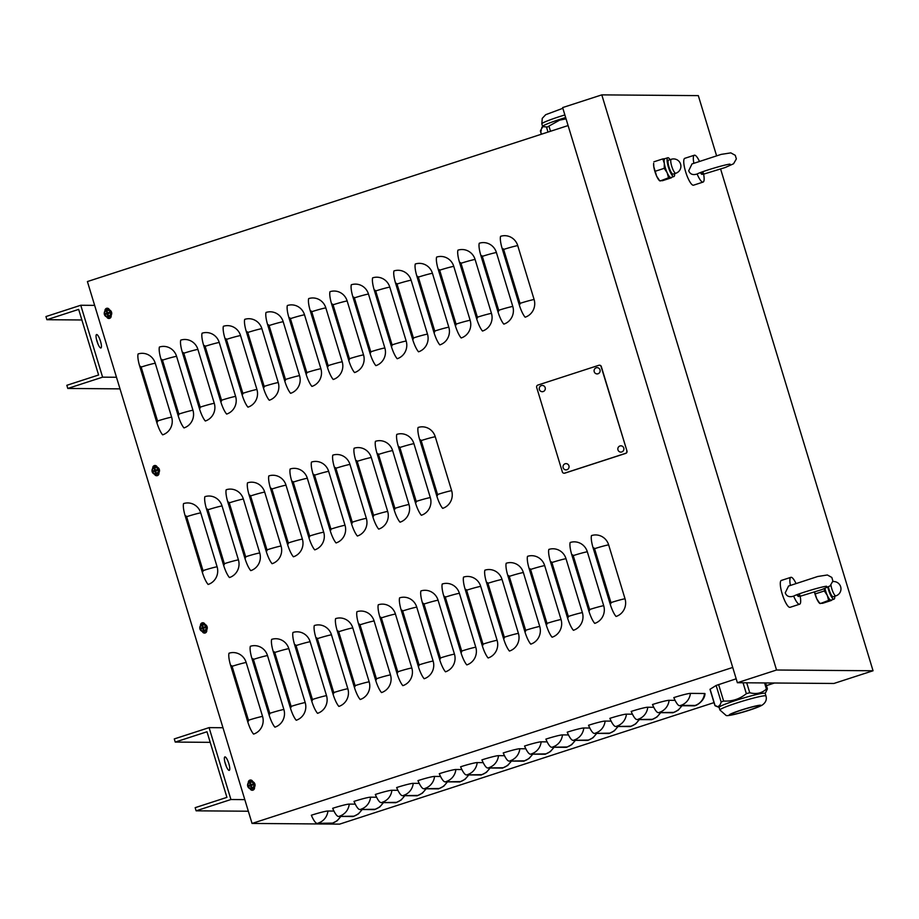 <?xml version="1.0" encoding="UTF-8"?>
<svg xmlns="http://www.w3.org/2000/svg" width="919" height="919" viewBox="0 0 919 919"><rect width="100%" height="100%" fill="white"/><g stroke="black" fill="none" stroke-linecap="round" stroke-linejoin="round"><path stroke-width="1.38" d="M248.337 782.781A2.355 2.275 90.4 0 1 252.736 781.632M250.841 780.116A2.355 2.275 -89.6 0 0 248.785 782.31M254.437 787.25A2.355 2.275 90.4 0 1 250.117 788.72M250.818 781.426A3.768 3.653 90.4 0 1 250.944 781.414L250.692 781.449C246.671 783.493 246.648 785.963 250.634 788.835A3.733 3.619 -89.6 0 0 254.678 784.344A3.733 3.619 -89.6 0 0 250.692 781.449A3.733 3.619 -89.6 0 0 250.634 788.835A2.355 2.275 -89.6 0 0 252.449 790.191M152.772 468.253A2.355 2.275 90.4 0 1 157.172 467.105M155.288 465.588A2.355 2.275 -89.6 0 0 153.232 467.782M158.872 472.722A2.355 2.275 90.4 0 1 154.553 474.193M155.254 466.898A3.768 3.653 90.4 0 1 155.391 466.886L155.127 466.921C151.107 468.966 151.084 471.436 155.07 474.307A3.733 3.619 -89.6 0 0 159.113 469.816A3.733 3.619 -89.6 0 0 155.127 466.921A3.733 3.619 -89.6 0 0 155.07 474.307A2.355 2.275 -89.6 0 0 156.885 475.663M104.996 310.99A2.355 2.275 90.4 0 1 109.395 309.841M107.5 308.324A2.355 2.275 -89.6 0 0 105.444 310.519M111.096 315.458A2.355 2.275 90.4 0 1 106.776 316.929M107.477 309.634A3.768 3.653 90.4 0 1 107.603 309.623L107.351 309.657C103.33 311.702 103.307 314.172 107.293 317.044A3.733 3.619 -89.6 0 0 111.337 312.552A3.733 3.619 -89.6 0 0 107.351 309.657A3.733 3.619 -89.6 0 0 107.293 317.044A2.355 2.275 -89.6 0 0 109.108 318.399M200.549 625.517A2.355 2.275 90.4 0 1 204.948 624.369M203.065 622.852A2.355 2.275 -89.6 0 0 201.008 625.046M206.66 629.986A2.355 2.275 90.4 0 1 202.329 631.456M203.042 624.162A3.768 3.653 90.4 0 1 203.168 624.15L202.904 624.185C198.883 626.23 198.872 628.699 202.846 631.571A3.733 3.619 -89.6 0 0 206.901 627.08A3.733 3.619 -89.6 0 0 202.904 624.185A3.733 3.619 -89.6 0 0 202.846 631.571A2.355 2.275 -89.6 0 0 204.673 632.927M673.822 697.601A14.13 1.08 -16.9 0 1 690.41 693.385L704.528 693.5A14.13 1.08 -16.9 0 1 704.999 693.661C704.666 701.025 695.97 706.045 694.5 705.781A14.13 3.366 72 0 1 694.224 705.826L679.52 705.712A14.13 3.366 72 0 1 673.822 697.601M681.588 705.723A14.13 13.682 90.4 0 1 673.707 712.386L658.199 712.627A14.13 3.366 72 0 1 652.501 704.517A14.13 1.08 -16.9 0 1 669.089 700.312L675.086 700.358M658.199 712.627L672.903 712.742A14.13 3.366 72 0 0 673.168 712.707L678.302 710.1L682.024 705.735M660.267 712.65A14.13 13.682 90.4 0 1 652.375 719.313L636.867 719.554A14.13 3.366 72 0 1 631.181 711.432A14.13 1.08 -16.9 0 1 647.769 707.228L653.765 707.274M636.867 719.554L651.582 719.669A14.13 3.366 72 0 0 651.847 719.623L656.982 717.015L660.704 712.65M638.946 719.566A14.13 13.682 90.4 0 1 631.054 726.228L615.546 726.469A14.13 3.366 72 0 1 609.86 718.359A14.13 1.08 -16.9 0 1 626.436 714.143L632.433 714.189M615.546 726.469L630.262 726.584A14.13 3.366 72 0 0 630.526 726.538L635.661 723.931L639.383 719.566M617.625 726.481A14.13 13.682 90.4 0 1 609.734 733.144L594.225 733.385A14.13 3.366 72 0 1 588.539 725.275A14.13 1.08 -16.9 0 1 605.116 721.07L611.112 721.116M594.225 733.385L608.941 733.5A14.13 3.366 72 0 0 609.205 733.465L614.34 730.858L618.062 726.492M596.305 733.408A14.13 13.682 90.4 0 1 588.413 740.071L572.905 740.312A14.13 3.366 72 0 1 567.218 732.19A14.13 1.08 -16.9 0 1 583.795 727.986L589.791 728.032M572.905 740.312L587.62 740.427A14.13 3.366 72 0 0 587.884 740.381L593.019 737.773L596.741 733.408M574.972 740.323A14.13 13.682 90.4 0 1 567.092 746.986L551.584 747.227A14.13 3.366 72 0 1 545.886 739.117A14.13 1.08 -16.9 0 1 562.474 734.901L568.47 734.947M551.584 747.227L566.299 747.342A14.13 3.366 72 0 0 566.563 747.296L571.698 744.7L575.42 740.323M553.652 747.239A14.13 13.682 90.4 0 1 545.771 753.902L530.263 754.143A14.13 3.366 72 0 1 524.565 746.033A14.13 1.08 -16.9 0 1 541.153 741.828L547.15 741.874M530.263 754.143L544.978 754.258A14.13 3.366 72 0 0 545.243 754.223L550.366 751.616L554.1 747.25M532.331 754.166A14.13 13.682 90.4 0 1 524.45 760.829L508.942 761.07A14.13 3.366 72 0 1 503.244 752.948A14.13 1.08 -16.9 0 1 519.832 748.744L525.829 748.79M508.942 761.07L523.658 761.185A14.13 3.366 72 0 0 523.922 761.139L529.045 758.531L532.779 754.166M511.01 761.081A14.13 13.682 90.4 0 1 503.13 767.744L487.621 767.985A14.13 3.366 72 0 1 481.924 759.875A14.13 1.08 -16.9 0 1 498.512 755.659L504.508 755.705M487.621 767.985L502.337 768.1A14.13 3.366 72 0 0 502.601 768.066L507.725 765.458L511.458 761.081M489.689 767.997A14.13 13.682 90.4 0 1 481.809 774.66L466.301 774.901A14.13 3.366 72 0 1 460.603 766.791A14.13 1.08 -16.9 0 1 477.191 762.586L483.187 762.632M466.301 774.901L481.005 775.016A14.13 3.366 72 0 0 481.28 774.981L486.404 772.374L490.137 768.008M468.368 774.924A14.13 13.682 90.4 0 1 460.488 781.587L444.98 781.828A14.13 3.366 72 0 1 439.282 773.706A14.13 1.08 -16.9 0 1 455.87 769.502L461.866 769.548M444.98 781.828L459.684 781.943A14.13 3.366 72 0 0 459.959 781.897L465.083 779.289L468.805 774.924M447.048 781.839A14.13 13.682 90.4 0 1 439.167 788.502L423.659 788.743A14.13 3.366 72 0 1 417.961 780.633A14.13 1.08 -16.9 0 1 434.549 776.417L440.546 776.475M423.659 788.743L438.363 788.858A14.13 3.366 72 0 0 438.627 788.824L443.762 786.216L447.484 781.839M425.727 788.755A14.13 13.682 90.4 0 1 417.835 795.417L402.327 795.659A14.13 3.366 72 0 1 396.64 787.549A14.13 1.08 -16.9 0 1 413.228 783.344L419.225 783.39M402.327 795.659L417.042 795.774A14.13 3.366 72 0 0 417.306 795.739L422.441 793.131L426.163 788.766M404.406 795.682A14.13 13.682 90.4 0 1 396.514 802.344L381.006 802.586A14.13 3.366 72 0 1 375.32 794.476A14.13 1.08 -16.9 0 1 391.896 790.26L397.893 790.306M381.006 802.586L395.721 802.701A14.13 3.366 72 0 0 395.986 802.655L401.121 800.047L404.842 795.682M383.085 802.597A14.13 13.682 90.4 0 1 375.193 809.26L359.685 809.501A14.13 3.366 72 0 1 353.999 801.391A14.13 1.08 -16.9 0 1 370.575 797.175L376.572 797.232M359.685 809.501L374.401 809.616A14.13 3.366 72 0 0 374.665 809.582L379.8 806.974L383.522 802.597M361.764 809.524A14.13 13.682 90.4 0 1 353.872 816.175L338.364 816.417A14.13 3.366 72 0 1 332.678 808.306A14.13 1.08 -16.9 0 1 349.254 804.102L355.251 804.148M338.364 816.417L353.08 816.531A14.13 3.366 72 0 0 353.344 816.497L358.479 813.889L362.201 809.524M340.432 816.44A14.13 13.682 90.4 0 1 332.552 823.102L317.044 823.344A14.13 3.366 72 0 1 311.346 815.233A14.13 1.08 -16.9 0 1 327.934 811.017L333.93 811.063M317.044 823.344L331.759 823.458A14.13 3.366 72 0 0 332.023 823.413L337.158 820.805L340.88 816.44M568.103 125.558L87.408 281.559L252.047 823.447L732.73 667.447M616.063 616.465A14.13 3.366 -108 0 1 610.182 604.093L593.123 547.919A14.13 3.366 -108 0 1 591.491 535.582A14.13 13.682 90.4 0 1 608.631 544.829L625.012 598.74A14.13 13.682 90.4 0 1 616.063 616.465M594.742 623.381A14.13 3.366 -108 0 1 588.861 611.009L571.802 554.835A14.13 3.366 -108 0 1 570.159 542.497A14.13 13.682 90.4 0 1 587.31 551.745L603.691 605.667A14.13 13.682 90.4 0 1 594.742 623.381M573.41 630.296A14.13 3.366 -108 0 1 567.54 617.924L550.481 561.762A14.13 3.366 -108 0 1 548.838 549.424A14.13 13.682 90.4 0 1 565.989 558.66L582.37 612.582A14.13 13.682 90.4 0 1 573.41 630.296M552.089 637.223A14.13 3.366 -108 0 1 546.219 624.851L529.16 568.677A14.13 3.366 -108 0 1 527.517 556.34A14.13 13.682 90.4 0 1 544.668 565.587L561.049 619.498A14.13 13.682 90.4 0 1 552.089 637.223M530.768 644.139A14.13 3.366 -108 0 1 524.898 631.767L507.828 575.593A14.13 3.366 -108 0 1 506.197 563.255A14.13 13.682 90.4 0 1 523.348 572.503L539.729 626.425A14.13 13.682 90.4 0 1 530.768 644.139M509.448 651.054A14.13 3.366 -108 0 1 503.578 638.682L486.507 582.52A14.13 3.366 -108 0 1 484.876 570.182A14.13 13.682 90.4 0 1 502.027 579.418L518.408 633.34A14.13 13.682 90.4 0 1 509.448 651.054M488.127 657.981A14.13 3.366 -108 0 1 482.257 645.609L465.186 589.435A14.13 3.366 -108 0 1 463.555 577.098A14.13 13.682 90.4 0 1 480.706 586.345L497.087 640.256A14.13 13.682 90.4 0 1 488.127 657.981M466.806 664.896A14.13 3.366 -108 0 1 460.936 652.524L443.866 596.351A14.13 3.366 -108 0 1 442.234 584.013A14.13 13.682 90.4 0 1 459.385 593.26L475.766 647.183A14.13 13.682 90.4 0 1 466.806 664.896M445.485 671.812A14.13 3.366 -108 0 1 439.615 659.44L422.545 603.278A14.13 3.366 -108 0 1 420.913 590.94A14.13 13.682 90.4 0 1 438.064 600.176L454.445 654.098A14.13 13.682 90.4 0 1 445.485 671.812M424.164 678.739A14.13 3.366 -108 0 1 418.294 666.367L401.224 610.193A14.13 3.366 -108 0 1 399.593 597.855A14.13 13.682 90.4 0 1 416.744 607.103L433.125 661.025A14.13 13.682 90.4 0 1 424.164 678.739M402.844 685.654A14.13 3.366 -108 0 1 396.974 673.282L379.903 617.12A14.13 3.366 -108 0 1 378.272 604.782A14.13 13.682 90.4 0 1 395.423 614.018L411.804 667.941A14.13 13.682 90.4 0 1 402.844 685.654M381.523 692.57A14.13 3.366 -108 0 1 375.641 680.209L358.582 624.035A14.13 3.366 -108 0 1 356.951 611.698A14.13 13.682 90.4 0 1 374.09 620.945L390.472 674.856A14.13 13.682 90.4 0 1 381.523 692.57M360.202 699.497A14.13 3.366 -108 0 1 354.32 687.125L337.262 630.951A14.13 3.366 -108 0 1 335.619 618.613A14.13 13.682 90.4 0 1 352.77 627.861L369.151 681.783A14.13 13.682 90.4 0 1 360.202 699.497M338.87 706.412A14.13 3.366 -108 0 1 333 694.04L315.941 637.878A14.13 3.366 -108 0 1 314.298 625.54A14.13 13.682 90.4 0 1 331.449 634.776L347.83 688.699A14.13 13.682 90.4 0 1 338.87 706.412M317.549 713.328A14.13 3.366 -108 0 1 311.679 700.967L294.62 644.793A14.13 3.366 -108 0 1 292.977 632.456A14.13 13.682 90.4 0 1 310.128 641.703L326.509 695.614A14.13 13.682 90.4 0 1 317.549 713.328M296.228 720.255A14.13 3.366 -108 0 1 290.358 707.883L273.288 651.709A14.13 3.366 -108 0 1 271.656 639.371A14.13 13.682 90.4 0 1 288.807 648.619L305.188 702.541A14.13 13.682 90.4 0 1 296.228 720.255M274.907 727.17A14.13 3.366 -108 0 1 269.037 714.798L251.967 658.636A14.13 3.366 -108 0 1 250.336 646.298A14.13 13.682 90.4 0 1 267.486 655.534L283.868 709.457A14.13 13.682 90.4 0 1 274.907 727.17M253.587 734.097A14.13 3.366 -108 0 1 247.716 721.725L230.646 665.551A14.13 3.366 -108 0 1 229.015 653.214A14.13 13.682 90.4 0 1 246.166 662.461L262.547 716.372A14.13 13.682 90.4 0 1 253.587 734.097M442.671 508.356A14.13 3.366 -108 0 1 436.801 495.984L419.73 439.81A14.13 3.366 -108 0 1 418.099 427.473A14.13 13.682 90.4 0 1 435.25 436.72L451.631 490.631A14.13 13.682 90.4 0 1 442.671 508.356M421.35 515.272A14.13 3.366 -108 0 1 415.468 502.9L398.409 446.726A14.13 3.366 -108 0 1 396.778 434.388A14.13 13.682 90.4 0 1 413.918 443.636L430.31 497.558A14.13 13.682 90.4 0 1 421.35 515.272M400.029 522.187A14.13 3.366 -108 0 1 394.148 509.815L377.089 453.653A14.13 3.366 -108 0 1 375.446 441.315A14.13 13.682 90.4 0 1 392.597 450.551L408.978 504.474A14.13 13.682 90.4 0 1 400.029 522.187M378.697 529.114A14.13 3.366 -108 0 1 372.827 516.742L355.768 460.568A14.13 3.366 -108 0 1 354.125 448.231A14.13 13.682 90.4 0 1 371.276 457.478L387.657 511.389A14.13 13.682 90.4 0 1 378.697 529.114M357.376 536.03A14.13 3.366 -108 0 1 351.506 523.658L334.447 467.484A14.13 3.366 -108 0 1 332.804 455.146A14.13 13.682 90.4 0 1 349.955 464.394L366.336 518.316A14.13 13.682 90.4 0 1 357.376 536.03M336.055 542.945A14.13 3.366 -108 0 1 330.185 530.573L313.126 474.411A14.13 3.366 -108 0 1 311.484 462.073A14.13 13.682 90.4 0 1 328.634 471.309L345.016 525.231A14.13 13.682 90.4 0 1 336.055 542.945M314.735 549.872A14.13 3.366 -108 0 1 308.864 537.5L291.794 481.326A14.13 3.366 -108 0 1 290.163 468.989A14.13 13.682 90.4 0 1 307.314 478.236L323.695 532.158A14.13 13.682 90.4 0 1 314.735 549.872M293.414 556.788A14.13 3.366 -108 0 1 287.544 544.416L270.473 488.253A14.13 3.366 -108 0 1 268.842 475.904A14.13 13.682 90.4 0 1 285.993 485.152L302.374 539.074A14.13 13.682 90.4 0 1 293.414 556.788M272.093 563.703A14.13 3.366 -108 0 1 266.223 551.343L249.152 495.169A14.13 3.366 -108 0 1 247.521 482.831A14.13 13.682 90.4 0 1 264.672 492.067L281.053 545.989A14.13 13.682 90.4 0 1 272.093 563.703M250.772 570.63A14.13 3.366 -108 0 1 244.902 558.258L227.832 502.084A14.13 3.366 -108 0 1 226.2 489.747A14.13 13.682 90.4 0 1 243.351 498.994L259.732 552.916A14.13 13.682 90.4 0 1 250.772 570.63M229.451 577.546A14.13 3.366 -108 0 1 223.581 565.174L206.511 509.011A14.13 3.366 -108 0 1 204.88 496.674A14.13 13.682 90.4 0 1 222.03 505.909L238.412 559.832A14.13 13.682 90.4 0 1 229.451 577.546M208.131 584.461A14.13 3.366 -108 0 1 202.26 572.1L185.19 515.927A14.13 3.366 -108 0 1 183.559 503.589A14.13 13.682 90.4 0 1 200.71 512.836L217.091 566.747A14.13 13.682 90.4 0 1 208.131 584.461M525.14 317.204A14.13 3.366 -108 0 1 519.269 304.844L502.199 248.67A14.13 3.366 -108 0 1 500.568 236.332A14.13 13.682 90.4 0 1 517.719 245.58L534.1 299.491A14.13 13.682 90.4 0 1 525.14 317.204M503.819 324.131A14.13 3.366 -108 0 1 497.949 311.759L480.878 255.585A14.13 3.366 -108 0 1 479.247 243.248A14.13 13.682 90.4 0 1 496.398 252.495L512.779 306.418A14.13 13.682 90.4 0 1 503.819 324.131M482.498 331.047A14.13 3.366 -108 0 1 476.628 318.675L459.557 262.512A14.13 3.366 -108 0 1 457.926 250.175A14.13 13.682 90.4 0 1 475.077 259.411L491.458 313.333A14.13 13.682 90.4 0 1 482.498 331.047M461.177 337.974A14.13 3.366 -108 0 1 455.307 325.602L438.237 269.428A14.13 3.366 -108 0 1 436.605 257.09A14.13 13.682 90.4 0 1 453.756 266.338L470.137 320.249A14.13 13.682 90.4 0 1 461.177 337.974M439.856 344.889A14.13 3.366 -108 0 1 433.975 332.517L416.916 276.343A14.13 3.366 -108 0 1 415.285 264.006A14.13 13.682 90.4 0 1 432.424 273.253L448.805 327.175A14.13 13.682 90.4 0 1 439.856 344.889M418.536 351.805A14.13 3.366 -108 0 1 412.654 339.433L395.595 283.27A14.13 3.366 -108 0 1 393.952 270.933A14.13 13.682 90.4 0 1 411.103 280.169L427.484 334.091A14.13 13.682 90.4 0 1 418.536 351.805M397.203 358.732A14.13 3.366 -108 0 1 391.333 346.36L374.274 290.186A14.13 3.366 -108 0 1 372.632 277.848A14.13 13.682 90.4 0 1 389.782 287.096L406.164 341.006A14.13 13.682 90.4 0 1 397.203 358.732M375.882 365.647A14.13 3.366 -108 0 1 370.012 353.275L352.953 297.101A14.13 3.366 -108 0 1 351.311 284.764A14.13 13.682 90.4 0 1 368.462 294.011L384.843 347.933A14.13 13.682 90.4 0 1 375.882 365.647M354.562 372.563A14.13 3.366 -108 0 1 348.692 360.191L331.621 304.028A14.13 3.366 -108 0 1 329.99 291.691A14.13 13.682 90.4 0 1 347.141 300.927L363.522 354.849A14.13 13.682 90.4 0 1 354.562 372.563M333.241 379.49A14.13 3.366 -108 0 1 327.371 367.118L310.3 310.944A14.13 3.366 -108 0 1 308.669 298.606A14.13 13.682 90.4 0 1 325.82 307.854L342.201 361.764A14.13 13.682 90.4 0 1 333.241 379.49M311.92 386.405A14.13 3.366 -108 0 1 306.05 374.033L288.98 317.859A14.13 3.366 -108 0 1 287.348 305.522A14.13 13.682 90.4 0 1 304.499 314.769L320.88 368.691A14.13 13.682 90.4 0 1 311.92 386.405M290.599 393.321A14.13 3.366 -108 0 1 284.729 380.948L267.659 324.786A14.13 3.366 -108 0 1 266.028 312.449A14.13 13.682 90.4 0 1 283.178 321.684L299.56 375.607A14.13 13.682 90.4 0 1 290.599 393.321M269.278 400.247A14.13 3.366 -108 0 1 263.408 387.875L246.338 331.702A14.13 3.366 -108 0 1 244.707 319.364A14.13 13.682 90.4 0 1 261.858 328.611L278.239 382.522A14.13 13.682 90.4 0 1 269.278 400.247M247.958 407.163A14.13 3.366 -108 0 1 242.088 394.791L225.017 338.617A14.13 3.366 -108 0 1 223.386 326.279A14.13 13.682 90.4 0 1 240.537 335.527L256.918 389.449A14.13 13.682 90.4 0 1 247.958 407.163M226.637 414.078A14.13 3.366 -108 0 1 220.767 401.706L203.696 345.544A14.13 3.366 -108 0 1 202.065 333.206A14.13 13.682 90.4 0 1 219.216 342.442L235.597 396.365A14.13 13.682 90.4 0 1 226.637 414.078M205.316 421.005A14.13 3.366 -108 0 1 199.434 408.633L182.376 352.459A14.13 3.366 -108 0 1 180.744 340.122A14.13 13.682 90.4 0 1 197.884 349.369L214.265 403.28A14.13 13.682 90.4 0 1 205.316 421.005M183.995 427.921A14.13 3.366 -108 0 1 178.114 415.549L161.055 359.386A14.13 3.366 -108 0 1 159.412 347.037A14.13 13.682 90.4 0 1 176.563 356.285L192.944 410.207A14.13 13.682 90.4 0 1 183.995 427.921M171.623 417.123A14.13 13.682 90.4 0 1 162.663 434.836A14.13 3.366 -108 0 1 156.793 422.476L139.734 366.302A14.13 3.366 -108 0 1 138.091 353.964A14.13 13.682 90.4 0 1 155.242 363.2L171.623 417.123A14.13 1.08 -16.9 0 0 157.54 420.994A1.183 1.137 90.4 0 1 156.793 422.476M714.017 702.621L339.616 824.125L252.047 823.447M774.453 683.012L766.435 685.608M720.634 169.119L873.05 670.767L776.544 670.008L737.371 682.725L562.635 107.58L601.796 94.875L698.314 95.622L716.521 155.587M873.05 670.767L833.889 683.472L737.371 682.725M776.544 670.008L601.796 94.875M626.747 450.999A1.884 1.827 90.4 0 1 625.552 453.366L564.634 473.136A1.884 1.827 90.4 0 1 562.348 471.906L536.673 387.427A1.884 1.827 90.4 0 1 537.868 385.072L598.797 365.302A1.884 1.827 90.4 0 1 601.083 366.532L626.976 451.011A1.884 1.827 90.4 0 1 625.782 453.366L564.863 473.136A1.884 1.827 90.4 0 1 564.186 473.216M599.475 365.222A1.884 1.827 90.4 0 1 601.313 366.532L626.976 451.011M81.883 319.973L46.903 319.709L78.666 309.393L98.597 374.998L66.834 385.302L67.788 388.45L120.01 388.863M96.564 339.72A7.065 1.677 -108 0 1 97.885 343.798M46.903 319.709L45.95 316.561L80.757 305.257L94.646 305.372M116.495 377.261L102.606 377.158L67.788 388.45M102.606 377.158L80.757 305.257M96.702 334.527A7.065 1.677 72 0 0 96.564 334.539A7.065 1.677 72 0 0 97.15 341.788A7.065 1.677 72 0 0 100.929 347.979A7.065 1.677 72 0 0 100.424 341.006A7.065 1.677 72 0 0 96.702 334.527M210.21 742.345L175.23 742.07L206.993 731.765L226.924 797.359L195.161 807.675L196.115 810.822L248.337 811.224M224.879 762.092A7.065 1.677 -108 0 1 226.212 766.159M175.23 742.07L174.277 738.922L209.084 727.63L222.972 727.733M244.822 799.633L230.933 799.519L196.115 810.822M230.933 799.519L209.084 727.63M225.017 756.888A7.065 1.677 72 0 0 224.891 756.911A7.065 1.677 72 0 0 225.465 764.149A7.065 1.677 72 0 0 229.245 770.352A7.065 1.677 72 0 0 228.751 763.379A7.065 1.677 72 0 0 225.017 756.888M623.76 448.024A3.136 3.033 90.4 0 1 620.21 452.022A3.136 3.033 90.4 0 1 618.636 446.841A3.136 3.033 90.4 0 1 623.76 448.024M568.93 465.818A3.136 3.033 90.4 0 1 565.38 469.816A3.136 3.033 90.4 0 1 563.807 464.635A3.136 3.033 90.4 0 1 568.93 465.818M600.004 369.84A3.136 3.033 90.4 0 1 596.454 373.838A3.136 3.033 90.4 0 1 594.88 368.668A3.136 3.033 90.4 0 1 600.004 369.84M545.174 387.634A3.136 3.033 90.4 0 1 541.624 391.632A3.136 3.033 90.4 0 1 540.05 386.451A3.136 3.033 90.4 0 1 545.174 387.634M251.209 785.63L252.311 784.998A1.287 1.241 90.4 0 0 252.174 784.539L252.53 784.194A6.123 1.011 163.2 0 0 251.163 784.608L250.841 784.435A6.123 0.942 -106.5 0 1 250.519 783.114A2.045 1.987 -89.6 0 0 249.853 783.321A6.123 1.953 70.5 0 0 250.175 784.654L250.014 784.987A6.123 0.953 165.4 0 0 248.796 785.4L249.842 785.297A1.287 1.241 90.4 0 0 249.979 785.756L251.163 785.802L251.025 787.181A2.045 1.987 -89.6 0 0 251.691 786.963A6.123 0.919 -108.7 0 1 251.209 785.63L252.736 784.883A2.045 1.987 -89.6 0 0 252.53 784.194M252.311 784.998L252.576 784.929A1.861 1.804 90.4 0 0 252.369 784.263M250.715 783.918A1.287 1.241 90.4 0 0 250.485 784.01L249.853 783.321M251.806 788.134A3.136 3.033 90.4 0 1 247.935 784.458A3.136 3.033 90.4 0 1 252.955 782.839A3.136 3.033 90.4 0 1 251.806 788.134M248.796 785.4A2.045 1.987 -89.6 0 0 249.015 786.09L250.542 785.848A6.123 1.976 72.8 0 0 251.025 787.181M252.174 784.539L250.841 784.435M250.944 781.414A3.768 3.653 90.4 0 1 255.057 785.171A3.768 3.653 90.4 0 1 250.761 788.858M250.485 784.01L249.842 785.297M155.644 471.102L156.747 470.471A1.287 1.241 90.4 0 0 156.609 470.011L156.965 469.666A6.123 1.011 163.2 0 0 155.61 470.08L155.288 469.908A6.123 0.942 -106.5 0 1 154.955 468.587A2.045 1.987 -89.6 0 0 154.289 468.793A6.123 1.953 70.5 0 0 154.622 470.126L154.449 470.459A6.123 0.953 165.4 0 0 153.243 470.873L154.277 470.769A1.287 1.241 90.4 0 0 154.415 471.229L155.598 471.275L155.46 472.653A2.045 1.987 -89.6 0 0 156.127 472.435A6.123 0.919 -108.7 0 1 155.644 471.102L157.183 470.356A2.045 1.987 -89.6 0 0 156.965 469.666M156.747 470.471L157.011 470.402A1.861 1.804 90.4 0 0 156.816 469.735M155.15 469.391A1.287 1.241 90.4 0 0 154.932 469.483L154.289 468.793M156.241 473.607A3.136 3.033 90.4 0 1 152.37 469.931A3.136 3.033 90.4 0 1 157.39 468.311A3.136 3.033 90.4 0 1 156.241 473.607M153.243 470.873A2.045 1.987 -89.6 0 0 153.45 471.562L154.978 471.321A6.123 1.976 72.8 0 0 155.46 472.653M156.609 470.011L155.288 469.908M155.391 466.886A3.768 3.653 90.4 0 1 159.504 470.643A3.768 3.653 90.4 0 1 155.196 474.33M154.932 469.483L154.277 470.769M203.432 628.366L204.535 627.734A1.287 1.241 90.4 0 0 204.397 627.275L204.753 626.93A6.123 1.011 163.2 0 0 203.386 627.344L203.065 627.172A6.123 0.942 -106.5 0 1 202.743 625.85A2.045 1.987 -89.6 0 0 202.077 626.057A6.123 1.953 70.5 0 0 202.398 627.39L202.226 627.723A6.123 0.953 165.4 0 0 201.02 628.136L202.054 628.033A1.287 1.241 90.4 0 0 202.191 628.493L203.375 628.539L203.237 629.917A2.045 1.987 -89.6 0 0 203.903 629.699A6.123 0.919 -108.7 0 1 203.432 628.366L204.96 627.62A2.045 1.987 -89.6 0 0 204.753 626.93M204.535 627.734L204.799 627.666A1.861 1.804 90.4 0 0 204.592 626.999M202.927 626.655A1.287 1.241 90.4 0 0 202.708 626.747L202.077 626.057M204.029 630.871A3.136 3.033 90.4 0 1 200.158 627.195A3.136 3.033 90.4 0 1 205.167 625.575A3.136 3.033 90.4 0 1 204.029 630.871M201.02 628.136A2.045 1.987 -89.6 0 0 201.227 628.826L202.766 628.585A6.123 1.976 72.8 0 0 203.237 629.917M204.397 627.275L203.065 627.172M203.168 624.15A3.768 3.653 90.4 0 1 207.28 627.907A3.768 3.653 90.4 0 1 202.984 631.594M202.708 626.747L202.054 628.033M107.868 313.838L108.97 313.207A1.287 1.241 90.4 0 0 108.833 312.747L109.189 312.403A6.123 1.011 163.2 0 0 107.822 312.816L107.5 312.644A6.123 0.942 -106.5 0 1 107.178 311.323A2.045 1.987 -89.6 0 0 106.512 311.53A6.123 1.953 70.5 0 0 106.834 312.862L106.673 313.195A6.123 0.953 165.4 0 0 105.455 313.609L106.501 313.505A1.287 1.241 90.4 0 0 106.638 313.965L107.822 314.011L107.684 315.389A2.045 1.987 -89.6 0 0 108.35 315.171A6.123 0.919 -108.7 0 1 107.868 313.838L109.395 313.092A2.045 1.987 -89.6 0 0 109.189 312.403M108.97 313.207L109.235 313.138A1.861 1.804 90.4 0 0 109.028 312.471M107.374 312.127A1.287 1.241 90.4 0 0 107.144 312.219L106.512 311.53M108.465 316.343A3.136 3.033 90.4 0 1 104.594 312.667A3.136 3.033 90.4 0 1 109.614 311.047A3.136 3.033 90.4 0 1 108.465 316.343M105.455 313.609A2.045 1.987 -89.6 0 0 105.674 314.298L107.201 314.057A6.123 1.976 72.8 0 0 107.684 315.389M108.833 312.747L107.5 312.644M107.603 309.623A3.768 3.653 90.4 0 1 111.716 313.379A3.768 3.653 90.4 0 1 107.42 317.066M107.144 312.219L106.501 313.505M659.67 180.825L659.187 180.342A9.891 2.355 -108 0 1 656.671 176.218A9.891 2.355 -108 0 1 653.8 166.776A9.891 2.355 -108 0 1 653.662 163.306L653.8 166.776L656.671 176.218L659.624 180.675L662.484 180.698L671.375 177.804L668.527 177.781L667.194 172.795L664.23 168.338L664.334 163.364L662.794 158.918L665.034 158.654M668.527 177.781L660.244 180.951M653.891 161.801L662.794 158.918M673.914 176.54L670.962 177.505A9.891 2.355 -108 0 1 670.767 177.528A9.891 2.355 -108 0 1 667.194 172.795A9.891 2.355 -108 0 1 665.436 168.074A9.891 2.355 -108 0 1 664.334 163.364A9.891 2.355 -108 0 1 664.851 158.688L667.814 157.723A9.891 2.355 72 0 0 668.389 167.12A9.891 2.355 72 0 0 673.914 176.54A9.891 2.355 72 0 0 674.626 173.634M671.456 177.344L670.767 177.528M655.339 171.221L664.23 168.338M670.089 159.665A9.891 2.355 72 0 0 667.814 157.723M671.295 159.274L668.595 160.147A7.352 1.746 72 0 0 669.021 167.12A7.352 1.746 72 0 0 673.133 174.128L675.833 173.243A7.352 7.352 0 0 0 680.588 164.122A7.352 7.352 0 0 0 671.295 159.274A7.352 1.746 72 0 0 671.72 166.247A7.352 1.746 72 0 0 675.833 173.243M819.771 603.438L819.288 602.956A9.891 2.355 -108 0 1 816.773 598.832A9.891 2.355 -108 0 1 814.452 592.135M814.625 592.077L816.773 598.832L819.737 603.289L822.585 603.312L831.488 600.417L828.628 600.394L827.295 595.409L824.332 590.951L824.573 588.562M828.628 600.394L820.345 603.565M827.812 587.184A9.891 2.355 72 0 0 828.49 589.734A9.891 2.355 72 0 0 834.015 599.154L831.063 600.118A9.891 2.355 -108 0 1 830.868 600.141A9.891 2.355 -108 0 1 827.295 595.409A9.891 2.355 -108 0 1 825.538 590.687A9.891 2.355 -108 0 1 824.917 588.424M831.557 599.958L830.868 600.141M815.44 593.835L824.332 590.951M834.015 599.154A9.891 2.355 72 0 0 834.728 596.247M828.421 586.873A7.352 1.746 72 0 0 829.133 589.734A7.352 1.746 72 0 0 833.234 596.741L835.934 595.857A7.352 7.352 0 0 0 832.855 581.566M798.565 594.134A4.756 1.137 -108 0 1 798.232 594.811A4.756 1.137 -108 0 1 798.14 594.834A4.756 1.137 -108 0 1 797.589 594.49M795.831 583.094A14.13 3.366 72 0 0 790.914 577.327L781.334 580.44A14.13 3.366 72 0 0 782.161 593.846A14.13 3.366 72 0 0 790.064 607.321L799.633 604.208A14.13 3.366 72 0 0 800.139 596.155L799.369 593.835M826.583 586.253C821.552 586.586 797.795 593.8 793.809 596.04L793.66 596.109A14.13 3.366 72 0 0 799.633 604.208M796.957 594.731A6.548 1.562 72 0 0 799.185 593.904M793.66 596.109C789.421 597.465 786.618 596.385 785.251 592.847L788.548 586.035M790.914 577.327A14.13 3.366 72 0 0 790.363 585.208M702.013 172.014A4.756 1.137 -108 0 1 701.679 172.703A4.756 1.137 -108 0 1 701.588 172.715A4.756 1.137 -108 0 1 701.048 172.37M699.279 160.974A14.13 3.366 72 0 0 694.362 155.219L684.793 158.321A14.13 3.366 72 0 0 685.62 171.738A14.13 3.366 72 0 0 693.512 185.201L703.081 182.088A14.13 3.366 72 0 0 703.598 174.036L702.817 171.715M730.042 164.133C724.999 164.467 701.243 171.681 697.268 173.932L697.119 173.99A14.13 3.366 72 0 0 703.081 182.088M700.416 172.611A6.548 1.562 72 0 0 702.644 171.784M697.119 173.99C692.869 175.345 690.077 174.265 688.71 170.727L692.007 163.915M694.362 155.219A14.13 3.366 72 0 0 693.822 163.088M550.515 131.268L548.942 126.098L559.625 120.148L566.058 118.827M548.942 126.098L547.483 126.994L542.773 126.65L540.441 130.785L541.348 130.785M565.667 117.552A24.066 1.849 163.1 0 0 549.321 123.054A24.066 1.849 163.1 0 0 543.382 125.708A24.066 1.849 163.1 0 0 542.669 126.282L541.705 127.741M743.046 682.771L746.354 693.661L749.732 692.719C756.199 694.477 761.759 693.259 766.423 689.066L767.331 689.078L766.423 689.066L764.562 682.932M765.182 693.454L767.331 689.078M716.027 705.723L715.108 705.723C718.026 707.458 720.048 706.217 721.151 701.99L723.621 701.036C732.098 701.553 739.68 699.095 746.354 693.661M714.913 705.574L709.973 689.307L716.131 685.459L736.188 678.808M719.117 707.446L715.108 705.723L710.088 689.193M748.801 707.883A15.072 1.16 -16.9 0 1 759.519 705.792A15.072 1.16 -16.9 0 1 741.392 712.455A15.072 1.16 -16.9 0 1 730.674 714.557A15.072 1.16 -16.9 0 1 748.801 707.883M748.032 696.728A24.066 1.849 -16.9 0 1 758.382 694.098A24.066 1.849 -16.9 0 1 765.159 693.374L765.952 695.982A24.066 1.849 163.1 0 0 759.163 696.705A24.066 1.849 163.1 0 0 720.657 709.204A24.066 1.849 163.1 0 0 719.887 709.973L719.095 707.366A24.066 1.849 -16.9 0 1 748.032 696.728M704.528 693.5A14.13 13.682 90.4 0 1 695.028 705.47L680.899 705.355A14.13 13.682 -89.6 0 0 690.41 693.385M680.899 705.355L679.52 705.712M695.028 705.47L694.224 705.826M659.578 712.282A14.13 13.682 -89.6 0 0 669.089 700.312M673.707 712.386L672.903 712.742M638.257 719.198A14.13 13.682 -89.6 0 0 647.769 707.228M652.375 719.313L651.582 719.669M616.936 726.113A14.13 13.682 -89.6 0 0 626.436 714.143M631.054 726.228L630.262 726.584M595.615 733.04A14.13 13.682 -89.6 0 0 605.116 721.07M609.734 733.144L608.941 733.5M574.295 739.956A14.13 13.682 -89.6 0 0 583.795 727.986M588.413 740.071L587.62 740.427M552.974 746.871A14.13 13.682 -89.6 0 0 562.474 734.901M567.092 746.986L566.299 747.342M531.641 753.798A14.13 13.682 -89.6 0 0 541.153 741.828M545.771 753.902L544.978 754.258M510.321 760.714A14.13 13.682 -89.6 0 0 519.832 748.744M524.45 760.829L523.658 761.185M489 767.629A14.13 13.682 -89.6 0 0 498.512 755.659M503.13 767.744L502.337 768.1M467.679 774.556A14.13 13.682 -89.6 0 0 477.191 762.586M481.809 774.66L481.005 775.016M446.358 781.472A14.13 13.682 -89.6 0 0 455.87 769.502M460.488 781.587L459.684 781.943M425.037 788.399A14.13 13.682 -89.6 0 0 434.549 776.417M439.167 788.502L438.363 788.858M403.717 795.314A14.13 13.682 -89.6 0 0 413.228 783.344M417.835 795.417L417.042 795.774M382.396 802.23A14.13 13.682 -89.6 0 0 391.896 790.26M396.514 802.344L395.721 802.701M361.075 809.157A14.13 13.682 -89.6 0 0 370.575 797.175M375.193 809.26L374.401 809.616M339.754 816.072A14.13 13.682 -89.6 0 0 349.254 804.102M353.872 816.175L353.08 816.531M318.433 822.987A14.13 13.682 -89.6 0 0 327.934 811.017M332.552 823.102L331.759 823.458M608.631 544.829A14.13 1.08 163.1 0 0 594.547 548.689L610.94 602.611A1.183 1.137 90.4 0 1 610.182 604.093M610.94 602.611A14.13 1.08 -16.9 0 1 625.012 598.74M594.547 548.689A1.183 1.137 -89.6 0 0 593.123 547.919M587.31 551.745A14.13 1.08 163.1 0 0 573.226 555.616L589.607 609.527A1.183 1.137 90.4 0 1 588.861 611.009M589.607 609.527A14.13 1.08 -16.9 0 1 603.691 605.667M573.226 555.616A1.183 1.137 -89.6 0 0 571.802 554.835M565.989 558.66A14.13 1.08 163.1 0 0 551.905 562.531L568.287 616.454A1.183 1.137 90.4 0 1 567.54 617.924M568.287 616.454A14.13 1.08 -16.9 0 1 582.37 612.582M551.905 562.531A1.183 1.137 -89.6 0 0 550.481 561.762M544.668 565.587A14.13 1.08 163.1 0 0 530.585 569.447L546.966 623.369A1.183 1.137 90.4 0 1 546.219 624.851M546.966 623.369A14.13 1.08 -16.9 0 1 561.049 619.498M530.585 569.447A1.183 1.137 -89.6 0 0 529.16 568.677M523.348 572.503A14.13 1.08 163.1 0 0 509.264 576.374L525.645 630.285A1.183 1.137 90.4 0 1 524.898 631.767M525.645 630.285A14.13 1.08 -16.9 0 1 539.729 626.425M509.264 576.374A1.183 1.137 -89.6 0 0 507.828 575.593M502.027 579.418A14.13 1.08 163.1 0 0 487.943 583.289L504.324 637.212A1.183 1.137 90.4 0 1 503.578 638.682M504.324 637.212A14.13 1.08 -16.9 0 1 518.408 633.34M487.943 583.289A1.183 1.137 -89.6 0 0 486.507 582.52M480.706 586.345A14.13 1.08 163.1 0 0 466.622 590.205L483.003 644.127A1.183 1.137 90.4 0 1 482.257 645.609M483.003 644.127A14.13 1.08 -16.9 0 1 497.087 640.256M466.622 590.205A1.183 1.137 -89.6 0 0 465.186 589.435M459.385 593.26A14.13 1.08 163.1 0 0 445.301 597.132L461.683 651.043A1.183 1.137 90.4 0 1 460.936 652.524M461.683 651.043A14.13 1.08 -16.9 0 1 475.766 647.183M445.301 597.132A1.183 1.137 -89.6 0 0 443.866 596.351M438.064 600.176A14.13 1.08 163.1 0 0 423.981 604.047L440.362 657.97A1.183 1.137 90.4 0 1 439.615 659.44M440.362 657.97A14.13 1.08 -16.9 0 1 454.445 654.098M423.981 604.047A1.183 1.137 -89.6 0 0 422.545 603.278M416.744 607.103A14.13 1.08 163.1 0 0 402.66 610.963L419.041 664.885A1.183 1.137 90.4 0 1 418.294 666.367M419.041 664.885A14.13 1.08 -16.9 0 1 433.125 661.025M402.66 610.963A1.183 1.137 -89.6 0 0 401.224 610.193M395.423 614.018A14.13 1.08 163.1 0 0 381.339 617.89L397.72 671.8A1.183 1.137 90.4 0 1 396.974 673.282M397.72 671.8A14.13 1.08 -16.9 0 1 411.804 667.941M381.339 617.89A1.183 1.137 -89.6 0 0 379.903 617.12M374.09 620.945A14.13 1.08 163.1 0 0 360.007 624.805L376.399 678.727A1.183 1.137 90.4 0 1 375.641 680.209M376.399 678.727A14.13 1.08 -16.9 0 1 390.472 674.856M360.007 624.805A1.183 1.137 -89.6 0 0 358.582 624.035M352.77 627.861A14.13 1.08 163.1 0 0 338.686 631.721L355.067 685.643A1.183 1.137 90.4 0 1 354.32 687.125M355.067 685.643A14.13 1.08 -16.9 0 1 369.151 681.783M338.686 631.721A1.183 1.137 -89.6 0 0 337.262 630.951M331.449 634.776A14.13 1.08 163.1 0 0 317.365 638.648L333.746 692.558A1.183 1.137 90.4 0 1 333 694.04M333.746 692.558A14.13 1.08 -16.9 0 1 347.83 688.699M317.365 638.648A1.183 1.137 -89.6 0 0 315.941 637.878M310.128 641.703A14.13 1.08 163.1 0 0 296.044 645.563L312.426 699.485A1.183 1.137 90.4 0 1 311.679 700.967M312.426 699.485A14.13 1.08 -16.9 0 1 326.509 695.614M296.044 645.563A1.183 1.137 -89.6 0 0 294.62 644.793M288.807 648.619A14.13 1.08 163.1 0 0 274.724 652.479L291.105 706.401A1.183 1.137 90.4 0 1 290.358 707.883M291.105 706.401A14.13 1.08 -16.9 0 1 305.188 702.541M274.724 652.479A1.183 1.137 -89.6 0 0 273.288 651.709M267.486 655.534A14.13 1.08 163.1 0 0 253.403 659.405L269.784 713.328A1.183 1.137 90.4 0 1 269.037 714.798M269.784 713.328A14.13 1.08 -16.9 0 1 283.868 709.457M253.403 659.405A1.183 1.137 -89.6 0 0 251.967 658.636M246.166 662.461A14.13 1.08 163.1 0 0 232.082 666.321L248.463 720.243A1.183 1.137 90.4 0 1 247.716 721.725M248.463 720.243A14.13 1.08 -16.9 0 1 262.547 716.372M232.082 666.321A1.183 1.137 -89.6 0 0 230.646 665.551M435.25 436.72A14.13 1.08 163.1 0 0 421.166 440.58L437.547 494.502A1.183 1.137 90.4 0 1 436.801 495.984M437.547 494.502A14.13 1.08 -16.9 0 1 451.631 490.631M421.166 440.58A1.183 1.137 -89.6 0 0 419.73 439.81M413.918 443.636A14.13 1.08 163.1 0 0 399.845 447.507L416.227 501.418A1.183 1.137 90.4 0 1 415.468 502.9M416.227 501.418A14.13 1.08 -16.9 0 1 430.31 497.558M399.845 447.507A1.183 1.137 -89.6 0 0 398.409 446.726M392.597 450.551A14.13 1.08 163.1 0 0 378.513 454.423L394.906 508.345A1.183 1.137 90.4 0 1 394.148 509.815M394.906 508.345A14.13 1.08 -16.9 0 1 408.978 504.474M378.513 454.423A1.183 1.137 -89.6 0 0 377.089 453.653M371.276 457.478A14.13 1.08 163.1 0 0 357.192 461.338L373.573 515.26A1.183 1.137 90.4 0 1 372.827 516.742M373.573 515.26A14.13 1.08 -16.9 0 1 387.657 511.389M357.192 461.338A1.183 1.137 -89.6 0 0 355.768 460.568M349.955 464.394A14.13 1.08 163.1 0 0 335.872 468.265L352.253 522.176A1.183 1.137 90.4 0 1 351.506 523.658M352.253 522.176A14.13 1.08 -16.9 0 1 366.336 518.316M335.872 468.265A1.183 1.137 -89.6 0 0 334.447 467.484M328.634 471.309A14.13 1.08 163.1 0 0 314.551 475.18L330.932 529.103A1.183 1.137 90.4 0 1 330.185 530.573M330.932 529.103A14.13 1.08 -16.9 0 1 345.016 525.231M314.551 475.18A1.183 1.137 -89.6 0 0 313.126 474.411M307.314 478.236A14.13 1.08 163.1 0 0 293.23 482.096L309.611 536.018A1.183 1.137 90.4 0 1 308.864 537.5M309.611 536.018A14.13 1.08 -16.9 0 1 323.695 532.158M293.23 482.096A1.183 1.137 -89.6 0 0 291.794 481.326M285.993 485.152A14.13 1.08 163.1 0 0 271.909 489.023L288.29 542.934A1.183 1.137 90.4 0 1 287.544 544.416M288.29 542.934A14.13 1.08 -16.9 0 1 302.374 539.074M271.909 489.023A1.183 1.137 -89.6 0 0 270.473 488.253M264.672 492.067A14.13 1.08 163.1 0 0 250.588 495.938L266.969 549.861A1.183 1.137 90.4 0 1 266.223 551.343M266.969 549.861A14.13 1.08 -16.9 0 1 281.053 545.989M250.588 495.938A1.183 1.137 -89.6 0 0 249.152 495.169M243.351 498.994A14.13 1.08 163.1 0 0 229.268 502.854L245.649 556.776A1.183 1.137 90.4 0 1 244.902 558.258M245.649 556.776A14.13 1.08 -16.9 0 1 259.732 552.916M229.268 502.854A1.183 1.137 -89.6 0 0 227.832 502.084M222.03 505.909A14.13 1.08 163.1 0 0 207.947 509.781L224.328 563.692A1.183 1.137 90.4 0 1 223.581 565.174M224.328 563.692A14.13 1.08 -16.9 0 1 238.412 559.832M207.947 509.781A1.183 1.137 -89.6 0 0 206.511 509.011M200.71 512.836A14.13 1.08 163.1 0 0 186.626 516.696L203.007 570.619A1.183 1.137 90.4 0 1 202.26 572.1M203.007 570.619A14.13 1.08 -16.9 0 1 217.091 566.747M186.626 516.696A1.183 1.137 -89.6 0 0 185.19 515.927M517.719 245.58A14.13 1.08 163.1 0 0 503.635 249.44L520.016 303.362A1.183 1.137 90.4 0 1 519.269 304.844M520.016 303.362A14.13 1.08 -16.9 0 1 534.1 299.491M503.635 249.44A1.183 1.137 -89.6 0 0 502.199 248.67M496.398 252.495A14.13 1.08 163.1 0 0 482.314 256.355L498.695 310.277A1.183 1.137 90.4 0 1 497.949 311.759M498.695 310.277A14.13 1.08 -16.9 0 1 512.779 306.418M482.314 256.355A1.183 1.137 -89.6 0 0 480.878 255.585M475.077 259.411A14.13 1.08 163.1 0 0 460.993 263.282L477.375 317.204A1.183 1.137 90.4 0 1 476.628 318.675M477.375 317.204A14.13 1.08 -16.9 0 1 491.458 313.333M460.993 263.282A1.183 1.137 -89.6 0 0 459.557 262.512M453.756 266.338A14.13 1.08 163.1 0 0 439.673 270.197L456.054 324.12A1.183 1.137 90.4 0 1 455.307 325.602M456.054 324.12A14.13 1.08 -16.9 0 1 470.137 320.249M439.673 270.197A1.183 1.137 -89.6 0 0 438.237 269.428M432.424 273.253A14.13 1.08 163.1 0 0 418.34 277.124L434.733 331.035A1.183 1.137 90.4 0 1 433.975 332.517M434.733 331.035A14.13 1.08 -16.9 0 1 448.805 327.175M418.34 277.124A1.183 1.137 -89.6 0 0 416.916 276.343M411.103 280.169A14.13 1.08 163.1 0 0 397.019 284.04L413.401 337.962A1.183 1.137 90.4 0 1 412.654 339.433M413.401 337.962A14.13 1.08 -16.9 0 1 427.484 334.091M397.019 284.04A1.183 1.137 -89.6 0 0 395.595 283.27M389.782 287.096A14.13 1.08 163.1 0 0 375.699 290.955L392.08 344.878A1.183 1.137 90.4 0 1 391.333 346.36M392.08 344.878A14.13 1.08 -16.9 0 1 406.164 341.006M375.699 290.955A1.183 1.137 -89.6 0 0 374.274 290.186M368.462 294.011A14.13 1.08 163.1 0 0 354.378 297.882L370.759 351.793A1.183 1.137 90.4 0 1 370.012 353.275M370.759 351.793A14.13 1.08 -16.9 0 1 384.843 347.933M354.378 297.882A1.183 1.137 -89.6 0 0 352.953 297.101M347.141 300.927A14.13 1.08 163.1 0 0 333.057 304.798L349.438 358.72A1.183 1.137 90.4 0 1 348.692 360.191M349.438 358.72A14.13 1.08 -16.9 0 1 363.522 354.849M333.057 304.798A1.183 1.137 -89.6 0 0 331.621 304.028M325.82 307.854A14.13 1.08 163.1 0 0 311.736 311.713L328.117 365.636A1.183 1.137 90.4 0 1 327.371 367.118M328.117 365.636A14.13 1.08 -16.9 0 1 342.201 361.764M311.736 311.713A1.183 1.137 -89.6 0 0 310.3 310.944M304.499 314.769A14.13 1.08 163.1 0 0 290.415 318.64L306.797 372.551A1.183 1.137 90.4 0 1 306.05 374.033M306.797 372.551A14.13 1.08 -16.9 0 1 320.88 368.691M290.415 318.64A1.183 1.137 -89.6 0 0 288.98 317.859M283.178 321.684A14.13 1.08 163.1 0 0 269.095 325.556L285.476 379.478A1.183 1.137 90.4 0 1 284.729 380.948M285.476 379.478A14.13 1.08 -16.9 0 1 299.56 375.607M269.095 325.556A1.183 1.137 -89.6 0 0 267.659 324.786M261.858 328.611A14.13 1.08 163.1 0 0 247.774 332.471L264.155 386.394A1.183 1.137 90.4 0 1 263.408 387.875M264.155 386.394A14.13 1.08 -16.9 0 1 278.239 382.522M247.774 332.471A1.183 1.137 -89.6 0 0 246.338 331.702M240.537 335.527A14.13 1.08 163.1 0 0 226.453 339.398L242.834 393.309A1.183 1.137 90.4 0 1 242.088 394.791M242.834 393.309A14.13 1.08 -16.9 0 1 256.918 389.449M226.453 339.398A1.183 1.137 -89.6 0 0 225.017 338.617M219.216 342.442A14.13 1.08 163.1 0 0 205.132 346.314L221.513 400.236A1.183 1.137 90.4 0 1 220.767 401.706M221.513 400.236A14.13 1.08 -16.9 0 1 235.597 396.365M205.132 346.314A1.183 1.137 -89.6 0 0 203.696 345.544M197.884 349.369A14.13 1.08 163.1 0 0 183.8 353.229L200.193 407.151A1.183 1.137 90.4 0 1 199.434 408.633M200.193 407.151A14.13 1.08 -16.9 0 1 214.265 403.28M183.8 353.229A1.183 1.137 -89.6 0 0 182.376 352.459M176.563 356.285A14.13 1.08 163.1 0 0 162.479 360.156L178.86 414.067A1.183 1.137 90.4 0 1 178.114 415.549M178.86 414.067A14.13 1.08 -16.9 0 1 192.944 410.207M162.479 360.156A1.183 1.137 -89.6 0 0 161.055 359.386M155.242 363.2A14.13 1.08 163.1 0 0 141.158 367.072A1.183 1.137 -89.6 0 0 139.734 366.302M141.158 367.072L157.54 420.994M249.934 783.505A1.861 1.804 90.4 0 1 250.565 783.298M249.21 786.021A1.861 1.804 90.4 0 1 249.003 785.354M251.622 786.79A1.861 1.804 90.4 0 1 250.99 786.986M250.175 784.654L250.795 784.608M250.542 785.848L251.163 785.802M154.381 468.977A1.861 1.804 90.4 0 1 155.001 468.77M153.645 471.493A1.861 1.804 90.4 0 1 153.439 470.827M156.058 472.263A1.861 1.804 90.4 0 1 155.437 472.458M154.622 470.126L155.231 470.08M154.978 471.321L155.598 471.275M202.157 626.241A1.861 1.804 90.4 0 1 202.777 626.034M201.422 628.757A1.861 1.804 90.4 0 1 201.227 628.091M203.846 629.526A1.861 1.804 90.4 0 1 203.214 629.722M202.398 627.39L203.019 627.344M202.766 628.585L203.375 628.539M106.593 311.713A1.861 1.804 90.4 0 1 107.224 311.507M105.869 314.229A1.861 1.804 90.4 0 1 105.662 313.563M108.281 314.999A1.861 1.804 90.4 0 1 107.649 315.194M106.834 312.862L107.454 312.816M107.201 314.057L107.822 314.011M830.983 585.185A7.352 1.746 72 0 0 831.821 588.861A7.352 1.746 72 0 0 835.934 595.857M548.011 132.083L546.483 127.052M541.475 134.197L540.441 130.785M562.853 108.293L545.702 114.691L542.244 118.367L541.831 123.881A24.066 1.849 -16.9 0 1 542.589 123.1A24.066 1.849 -16.9 0 1 564.875 114.944M746.71 682.794L749.732 692.719M716.131 685.459L721.151 701.99M718.601 684.517L723.621 701.036M760.392 705.895A16.531 1.264 163.1 0 0 749.157 707.664A16.531 1.264 163.1 0 0 729.812 714.442A16.531 1.264 163.1 0 0 741.047 712.673A16.531 1.264 163.1 0 0 760.392 705.895M800.162 596.27L821.758 589.63L830.098 585.897L832.901 581.038L831.821 577.442L827.376 574.984L817.726 576.5L788.456 586.081M703.609 174.15L725.206 167.522L733.546 163.777L736.36 158.918L735.269 155.322L730.835 152.876L721.174 154.381L691.915 163.961M541.337 134.243L540.406 131.164M541.831 123.881L542.601 126.397M765.619 682.943L767.365 688.687M719.887 709.973L725.953 715.327C726.826 717.314 755.74 709.02 762.173 705.114C765.745 702.61 767.009 699.566 765.952 695.982"/></g></svg>
